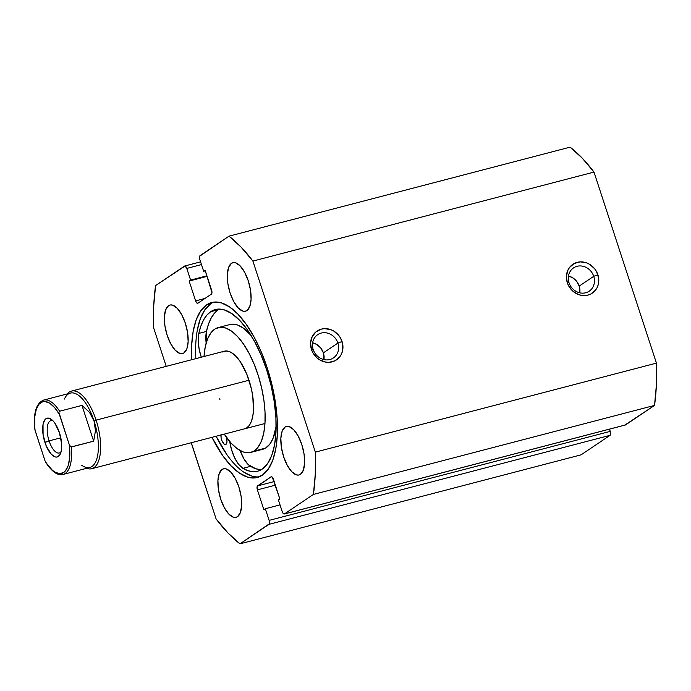<?xml version="1.0" encoding="UTF-8"?>
<svg xmlns="http://www.w3.org/2000/svg" width="691" height="691" viewBox="0 0 691 691"><rect width="100%" height="100%" fill="white"/><g stroke="black" fill="none" stroke-linecap="round" stroke-linejoin="round"><path stroke-width="1.04" d="M313.196 349.525A14.036 12.628 56.1 0 0 329.875 359.527A14.036 12.628 56.1 0 0 337.899 343.073L342.054 341.492A17.379 15.634 -123.9 0 1 332.112 361.859A17.379 15.634 -123.9 0 1 311.468 349.473L313.196 349.525A14.036 12.628 -123.9 0 1 317.713 334.651A14.036 12.628 -123.9 0 1 337.899 343.073A14.036 12.628 -123.9 0 1 333.39 357.947A14.036 12.628 -123.9 0 1 313.196 349.525L311.468 349.473L312.807 352.591L317.022 357.903L319.734 359.89L325.85 362.144L329.028 362.326L334.997 360.771L339.704 356.884L341.354 354.241L342.451 351.261L342.805 344.766L340.715 338.374L338.84 335.532L333.788 331.084L330.808 329.65L324.494 328.64L321.41 329.106L315.96 331.879L312.159 336.724L310.587 342.9L311.468 349.473A17.379 15.634 -123.9 0 1 321.41 329.106A17.379 15.634 -123.9 0 1 342.054 341.492L337.899 343.073L323.379 352.851L337.899 343.073A14.036 12.628 56.1 0 0 321.229 333.071A14.036 12.628 56.1 0 0 313.196 349.525M569.03 282.766A14.036 12.628 56.1 0 0 585.7 292.768A14.036 12.628 56.1 0 0 593.724 276.322L597.879 274.742A17.379 15.634 -123.9 0 1 587.937 295.109A17.379 15.634 -123.9 0 1 567.294 282.714L569.03 282.766A14.036 12.628 -123.9 0 1 573.539 267.892A14.036 12.628 -123.9 0 1 593.724 276.322A14.036 12.628 -123.9 0 1 589.216 291.187A14.036 12.628 -123.9 0 1 569.03 282.766L567.294 282.714L568.633 285.832L572.848 291.144L578.54 294.565L581.684 295.385L587.937 295.109L590.822 294.012L595.538 290.125L597.188 287.491L598.276 284.511L598.631 278.007L596.54 271.623L594.666 268.773L589.613 264.325L586.633 262.891L580.319 261.889L574.351 263.444L569.643 267.331L567.993 269.965L566.413 276.15L567.294 282.714A17.379 15.634 -123.9 0 1 577.235 262.347A17.379 15.634 -123.9 0 1 597.879 274.742L593.724 276.322L579.205 286.091L593.724 276.322A14.036 12.628 56.1 0 0 577.054 266.311A14.036 12.628 56.1 0 0 569.03 282.766M579.766 292.829A14.036 12.628 56.1 0 0 579.205 286.091A14.036 12.628 56.1 0 0 568.468 276.037L572.528 277.687L576.605 281.28L579.205 286.091L579.766 292.829M323.941 359.579A14.036 12.628 56.1 0 0 323.379 352.851A14.036 12.628 56.1 0 0 312.634 342.788L316.703 344.438L320.779 348.031L323.379 352.851L323.941 359.579M213.761 302.122A90.409 37.634 -104.6 0 0 210.764 303.738L206.652 304.809L200.796 310.743L196.244 319.726L193.152 331.412L191.657 345.345L191.735 359.709A90.409 37.634 75.4 0 1 206.652 304.809A90.409 37.634 75.4 0 1 211.671 302.52A90.409 37.634 75.4 0 1 269.17 374.194A90.409 37.634 75.4 0 1 262.338 475.201A90.409 37.634 75.4 0 1 257.328 477.49A90.409 37.634 75.4 0 1 211.982 437.334L222.744 455.654L231.036 465.82L239.457 473.085L247.698 477.144L255.42 477.861L262.338 475.201L268.194 469.267L272.755 460.284L275.839 448.597L277.341 434.665L277.186 419.014L275.398 402.248L272.038 385.017L267.236 367.975L261.172 351.779L254.089 337.044L246.246 324.355L237.954 314.18L229.533 306.925L221.301 302.865L213.571 302.148L206.652 304.809L210.764 303.738A90.409 37.634 -104.6 0 0 195.847 358.638M226.864 454.583L216.102 436.254A90.409 37.634 -104.6 0 0 259.35 476.807M168.544 305.672L170.461 304.938L172.603 305.137L177.224 308.272L181.69 314.612L185.343 323.189L187.606 332.691L188.142 341.674L186.872 348.782L183.979 352.911A25.066 10.434 75.4 0 1 182.588 353.55A25.066 10.434 75.4 0 1 166.652 333.675A25.066 10.434 75.4 0 1 168.544 305.672A25.066 10.434 75.4 0 1 169.934 305.042A25.066 10.434 75.4 0 1 185.87 324.908A25.066 10.434 75.4 0 1 183.979 352.911L182.061 353.654L179.919 353.455L175.298 350.32L170.832 343.98L167.187 335.403L164.924 325.902L164.38 316.91L165.659 309.81L168.544 305.672M222.07 469.448L223.988 468.705L226.13 468.904L230.751 472.048L235.225 478.388L238.87 486.956L241.133 496.466L241.669 505.449L240.399 512.558L237.514 516.687A25.066 10.434 75.4 0 1 236.123 517.326A25.066 10.434 75.4 0 1 220.179 497.451A25.066 10.434 75.4 0 1 222.07 469.448A25.066 10.434 75.4 0 1 223.461 468.809A25.066 10.434 75.4 0 1 239.406 488.684A25.066 10.434 75.4 0 1 237.514 516.687L235.596 517.429L233.454 517.231L228.833 514.087L224.359 507.755L220.714 499.178L218.451 489.669L217.915 480.686L219.185 473.585L222.07 469.448M231.476 263.323L233.403 262.58L235.545 262.779L240.157 265.914L244.631 272.254L248.276 280.831L250.539 290.332L251.083 299.324L249.805 306.424L246.92 310.561A25.066 10.434 75.4 0 1 245.53 311.192A25.066 10.434 75.4 0 1 229.585 291.326A25.066 10.434 75.4 0 1 231.476 263.323A25.066 10.434 75.4 0 1 232.876 262.684A25.066 10.434 75.4 0 1 248.812 282.559A25.066 10.434 75.4 0 1 246.92 310.561L245.003 311.296L242.861 311.105L238.24 307.961L233.765 301.621L230.12 293.053L227.857 283.543L227.322 274.56L228.591 267.452L231.476 263.323M285.012 427.09L286.929 426.356L289.071 426.554L293.692 429.69L298.166 436.03L301.812 444.607L304.075 454.108L304.61 463.1L303.34 470.2L300.455 474.337A25.066 10.434 75.4 0 1 299.056 474.967A25.066 10.434 75.4 0 1 283.12 455.101A25.066 10.434 75.4 0 1 285.012 427.09A25.066 10.434 75.4 0 1 286.402 426.459A25.066 10.434 75.4 0 1 302.347 446.334A25.066 10.434 75.4 0 1 300.455 474.337L298.529 475.071L296.387 474.872L291.775 471.737L287.301 465.397L283.655 456.82L281.392 447.319L280.848 438.336L282.127 431.227L285.012 427.09M625.01 424.982L654.524 405.418L656.372 385.207L656.45 363.129L594.001 172.076L582.124 158.04L570.11 147.157L229.006 236.167L199.656 256.214L199.854 259.626L203.664 271.278L205.115 270.302L211.973 292.613L211.42 294.107L197.868 303.228L196.71 302.883L195.622 300.896L189.144 281.056L190.595 280.08L186.786 268.419L185.084 266.018L155.579 285.582L153.722 305.793L153.644 327.871L166.229 366.368L153.644 327.871A170.461 70.957 75.4 0 1 155.579 285.582L184.54 266.087A3.343 1.391 75.4 0 1 184.73 266A3.343 1.391 75.4 0 1 186.786 268.419L201.478 264.584L186.786 268.419L190.595 280.08L206.92 275.813L190.595 280.08L189.144 281.056L207.101 276.365L189.144 281.056L195.622 300.896L204.951 298.46L195.622 300.896A3.343 1.391 75.4 0 0 197.678 303.314L197.704 303.306M191.157 442.292L216.093 518.924L227.97 532.96L239.993 543.843L268.954 524.348L610.058 435.339L581.096 454.833L610.058 435.339L610.619 433.836L609.514 429.137L610.239 431.374L269.136 520.383L265.327 508.731L263.876 509.708L257.389 489.867L257.19 486.455L271.131 476.781L272.289 477.127L279.855 498.954L278.404 499.93L282.213 511.59L283.293 513.577L284.45 513.923L313.412 494.428L315.269 474.207L315.346 452.139L252.897 261.077L241.021 247.05L229.006 236.167L200.036 255.661A3.343 1.391 75.4 0 0 199.854 259.626L203.664 271.278L205.115 270.302L211.601 290.142A3.343 1.391 75.4 0 1 211.42 294.107L197.868 303.228A3.343 1.391 75.4 0 1 197.678 303.314M191.243 442.741A3.343 1.391 75.4 0 0 191.459 443.553L216.093 518.924A170.461 70.957 75.4 0 0 239.993 543.843L581.096 454.833L239.993 543.843L269.343 523.795L269.136 520.383L265.327 508.731L263.876 509.708L257.389 489.867L275.346 485.177L257.389 489.867A3.343 1.391 75.4 0 1 257.57 485.903L271.131 476.781A3.343 1.391 75.4 0 1 271.313 476.695A3.343 1.391 75.4 0 1 273.368 479.113L279.855 498.954L278.404 499.93L282.213 511.59A3.343 1.391 75.4 0 0 284.26 514.009A3.343 1.391 75.4 0 0 284.45 513.923L313.412 494.428L654.524 405.418L625.554 424.913L284.45 513.923L625.554 424.913A3.343 1.391 -104.6 0 1 625.372 425L284.26 514.009M594.001 172.076L656.45 363.129L315.346 452.139L252.897 261.077L594.001 172.076A170.461 70.957 -104.6 0 0 570.11 147.157L229.006 236.167A170.461 70.957 75.4 0 1 252.897 261.077L594.001 172.076M274.172 481.567L257.57 485.903L274.172 481.567M280.019 504.896L265.327 508.731L280.019 504.896M205.296 270.855L203.664 271.278L205.296 270.855M610.239 431.374L269.136 520.383A3.343 1.391 75.4 0 1 268.954 524.348L610.058 435.339A3.343 1.391 -104.6 0 0 610.239 431.374M210.764 303.738L204.916 309.672L200.355 318.655L197.272 330.333M243.578 472.005L251.809 476.073M315.346 452.139A170.461 70.957 75.4 0 1 313.412 494.428L654.524 405.418A170.461 70.957 -104.6 0 0 656.45 363.129L315.346 452.139M222.511 351.978L226.372 350.968L222.511 351.978A40.113 16.696 75.4 0 1 224.368 351.192A40.113 16.696 75.4 0 1 250.012 383.47A40.113 16.696 75.4 0 1 246.48 428.031L249.149 425.578L251.248 421.76L252.699 416.716L253.459 410.653L252.785 396.401L251.377 388.765L246.704 373.926L240.166 361.54L236.503 356.876L232.772 353.481L229.101 351.494L225.637 350.985M204.018 356.504A64.505 26.854 75.4 0 1 215.221 328.847L220.239 327.249L225.81 328.07L231.718 331.265L237.73 336.724L243.621 344.222L249.157 353.49L254.124 364.148L258.348 375.809L261.647 388.014L263.91 400.296L265.033 412.181L264.99 423.212L263.772 432.972L261.431 441.074L258.054 447.224L253.77 451.163A64.505 26.854 75.4 0 1 250.781 452.424A64.505 26.854 75.4 0 1 224.273 434.121L231.26 443.285L237.272 448.744L243.18 451.94L248.751 452.76L265.534 448.096L253.77 451.163A64.505 26.854 75.4 0 0 259.462 379.497A64.505 26.854 75.4 0 0 218.209 327.586L229.973 324.52A64.505 26.854 -104.6 0 1 251.049 335.429L243.482 328.199L237.574 325.003L232.003 324.183M250.781 452.424L262.545 449.357A64.505 26.854 -104.6 0 0 265.534 448.096L269.818 444.149L273.195 438.008L276.158 426.235A64.505 26.854 -104.6 0 1 265.534 448.096L262.433 449.383M204 356.798L205.218 347.037L207.559 338.935L210.936 332.786L215.221 328.847A64.505 26.854 75.4 0 1 218.209 327.586M219.669 398.828L219.971 399.778M244.554 428.835L246.48 428.031A40.113 16.696 75.4 0 1 244.623 428.817M53 420.81A16.714 6.953 -104.6 0 0 49.07 440.884L44.924 442.465A20.056 8.352 75.4 0 1 43.369 423.013A20.056 8.352 75.4 0 1 51.376 419.359A20.056 8.352 75.4 0 1 59.443 432.687L54.788 423.013L52.948 420.759L49.251 418.245L46.003 418.677L44.708 419.998L43.015 424.576L43.11 434.864L46.262 446.058L51.41 454.393L55.107 456.906L56.826 457.062L59.659 455.162L61.352 450.575L61.654 444.011L59.443 432.687A20.056 8.352 75.4 0 1 60.385 453.866A20.056 8.352 75.4 0 1 44.924 442.465L49.07 440.884A16.714 6.953 75.4 0 1 50.901 420.638A16.714 6.953 75.4 0 1 53 420.81M60.808 437.818L49.07 440.884L60.808 437.818M64.401 399.07A38.437 15.997 75.4 0 1 94.036 420.923L96.109 420.128A40.113 16.696 -104.6 0 0 67.269 393.913A40.113 16.696 75.4 0 1 71.458 391.097A40.113 16.696 75.4 0 1 96.109 420.128L249.019 380.231L96.109 420.128A40.113 16.696 75.4 0 1 91.713 468.714A40.113 16.696 75.4 0 1 86.677 468.299A40.113 16.696 -104.6 0 0 96.109 420.128L94.036 420.923A38.437 15.997 75.4 0 1 97.008 458.211A38.437 15.997 75.4 0 1 81.659 465.207M34.809 428.904L34.783 416.699L36.269 409.357L38.99 404.226L42.747 401.696L44.924 401.48L49.657 403.164L54.58 407.543L59.322 414.263L59.02 412.691L69.247 444.607L70.914 446.982L93.656 441.178L95.479 430.778L94.036 420.923A38.437 15.997 -104.6 0 0 70.413 393.093L43.654 400.08A38.437 15.997 75.4 0 1 59.616 411.24L81.961 405.41L89.433 412.277L94.036 420.923L95.479 430.778L93.656 441.178L71.311 447.008A38.437 15.997 75.4 0 1 63.062 474.467L89.821 467.479A38.437 15.997 -104.6 0 0 94.036 420.923L89.433 412.277L81.961 405.41L59.616 411.24A38.437 15.997 -104.6 0 0 43.447 400.132M34.904 429.733L45.036 460.897L35.12 430.553A37.098 15.444 75.4 0 1 40.752 402.62A37.098 15.444 75.4 0 1 59.322 414.263L69.247 444.607L69.584 458.461L68.098 465.794L65.377 470.934L63.607 472.54L59.443 473.672L54.71 471.988L52.248 470.122L45.727 462.365M93.656 441.178L81.961 405.41L93.656 441.178M63.27 474.406A38.437 15.997 -104.6 0 0 71.311 447.008L69.972 446.144L69.247 444.607A37.098 15.444 75.4 0 1 63.607 472.54A37.098 15.444 75.4 0 1 45.036 460.897M61.084 451.81A16.714 6.953 75.4 0 1 59.34 452.985A16.714 6.953 75.4 0 1 49.07 440.884A16.714 6.953 -104.6 0 0 61.084 451.81M221.051 434.337L221.077 437.593L222.079 441.134L224.299 444.287L225.914 444.434A6.349 2.643 75.4 0 1 225.56 444.598A6.349 2.643 75.4 0 1 222.303 441.635A6.349 2.643 75.4 0 1 220.965 434.985M219.306 309.084A83.542 34.775 -104.6 0 0 218.356 309.68L210.712 311.676A83.542 34.775 75.4 0 1 215.35 309.559A83.542 34.775 75.4 0 1 268.479 375.783A83.542 34.775 75.4 0 1 262.174 469.111A83.542 34.775 75.4 0 1 257.536 471.227A83.542 34.775 75.4 0 1 242.904 468.343L250.548 466.347A83.542 34.775 -104.6 0 0 261.224 469.707M206.445 331.421A24.738 10.296 -104.6 0 0 206.151 343.099L206.445 331.421L198.801 333.416L206.445 331.421A83.542 34.775 -104.6 0 1 218.356 309.68L214.512 313.144L211.204 317.99L208.501 324.114L206.445 331.421M260.792 469.69L255.774 468.757L248.389 464.706L244.182 459.334L240.105 450.549A24.738 10.296 -104.6 0 0 250.548 466.347L242.904 468.343L248.129 470.752L253.148 471.685L257.855 471.141L262.174 469.111L267.581 463.626L271.788 455.326L274.638 444.538L276.029 431.659L275.89 417.2L274.241 401.704L271.131 385.785L266.691 370.03L261.094 355.07L254.547 341.458L247.3 329.728L239.639 320.33L231.856 313.628L224.247 309.87L217.112 309.214L210.712 311.676L206.868 315.139L203.56 319.985L200.856 326.109L198.801 333.416L198.196 340.732L199.172 349.318L201.297 357.212A24.738 10.296 75.4 0 1 198.801 333.416A83.542 34.775 75.4 0 1 210.712 311.676L218.356 309.68M229.637 440.72L231.485 449.53L234.62 457.77L238.602 464.335L242.904 468.343A24.738 10.296 75.4 0 1 229.749 441.566M226.337 437.161A6.349 2.643 75.4 0 1 225.914 444.434L226.968 441.584L226.251 436.902M200.589 261.863L184.73 266M71.458 391.097L224.368 351.192M91.713 468.714L264.973 423.505M43.654 400.08C36.165 403.224 33.228 412.959 34.835 429.292M45.641 462.236C51.834 471.746 57.638 475.823 63.062 474.467"/></g></svg>
